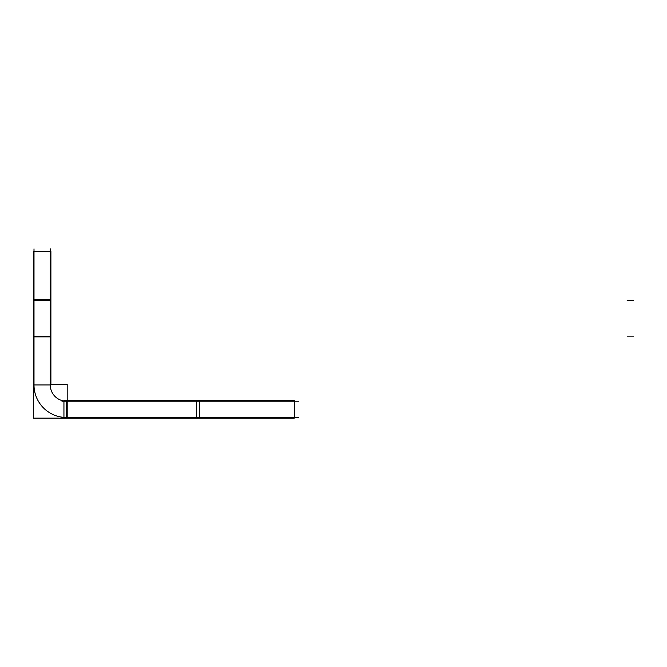<?xml version="1.0" encoding="UTF-8"?>
<svg xmlns="http://www.w3.org/2000/svg" width="667" height="667" viewBox="0 0 667 667"><rect width="100%" height="100%" fill="white"/><g stroke="black" fill="none" stroke-linecap="round" stroke-linejoin="round"><path stroke-width="1" d="M34 248.866L34 387.61M50.267 248.866L50.267 387.61M50.9 334.601L50.9 384.942L33.375 384.942L33.375 334.601M50.9 299.625L33.375 299.625L33.375 336.852L50.9 336.852L50.9 299.625M33.375 301.876L33.375 251.534L50.9 251.534L50.9 301.876M50.9 384.942L33.375 384.942M50.9 384.292L67.192 384.292L67.192 418.134L33.35 418.134L33.375 384.292M34 384.942A32.541 32.541 0 0 0 67.559 417.467M61.981 417.484L298.866 417.484M199.3 400.584L294.314 400.584L294.314 418.109L63.94 418.109L63.94 400.584L199.3 400.584L199.3 418.109M61.981 401.217L298.866 401.217M50.267 384.942A16.266 16.266 0 0 0 67.167 401.2M50.267 336.135L34 336.135L50.267 336.135M50.267 300.342L34 300.342L50.267 300.342M196.698 417.484L196.698 401.217L196.698 417.484M66.542 417.484L66.542 401.217M633.65 336.135L627.138 336.135L633.65 336.135M633.65 300.342L627.138 300.342L633.65 300.342M50.9 300.342L33.375 300.342M294.314 417.484L294.314 401.217"/></g></svg>
